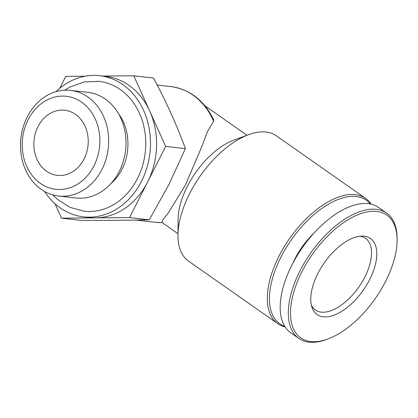 <?xml version="1.0" encoding="UTF-8"?>
<svg xmlns="http://www.w3.org/2000/svg" width="418" height="418" viewBox="0 0 418 418"><rect width="100%" height="100%" fill="white"/><g stroke="black" fill="none" stroke-linecap="round" stroke-linejoin="round"><path stroke-width="0.63" d="M371.158 204.167A76.504 39.224 125 0 0 365.619 198.393L276.282 135.772A76.504 39.224 125 0 0 248.412 134.727L233.448 140.296A60.108 30.817 125 0 0 178.099 219.262L177.969 235.229A76.504 39.224 125 0 0 188.461 261.067L277.798 323.689A76.504 39.224 125 0 0 285.113 326.923M177.979 233.704L161.865 222.407L162.91 219.612L168.167 213.185L185.352 185.164L201.722 146.833L207.474 131.581L213.588 121.189L213.682 119.72C204.193 100.414 189.876 89.363 170.716 86.563L157.163 85.016M55.04 203.759L61.545 218.159L129.543 217.574L165.659 146.394L149.717 111.089A71.039 58.755 -83.5 0 0 105.712 76.395L99.609 75.7A71.039 58.755 -83.5 0 0 55.965 91.667M44.574 191.47A71.039 58.755 -83.5 0 0 83.501 216.858L89.604 217.559A71.039 58.755 -83.5 0 0 95.544 217.867A71.039 58.755 -83.5 0 0 147.601 181.982A71.039 58.755 -83.5 0 0 149.717 111.089L133.77 75.789L102.755 76.055M85.105 76.207L65.772 76.374L59.701 88.334M83.501 216.858A71.039 58.755 -83.5 0 0 141.498 181.287A71.039 58.755 -83.5 0 0 99.609 75.7M52.752 194.872L57.522 199.459L70.072 207.38L84.143 211.215A65.354 54.053 -83.5 0 0 137.501 178.486A65.354 54.053 -83.5 0 0 98.962 81.343L84.149 81.954L69.926 87.038L64.696 90.194M120.112 116.079A46.811 38.717 -83.5 0 0 119.454 115.107A46.811 38.717 -83.5 0 0 118.686 114.041M110.728 183.8A46.811 38.717 -83.5 0 0 111.716 182.932C115.802 179.244 119.224 174.698 121.988 169.29C130.891 152.46 129.58 129 119.454 115.107M58.557 196.016L75.877 197.996A53.159 43.968 -83.5 0 0 119.276 171.375A53.159 43.968 -83.5 0 0 87.932 92.362L70.611 90.387A53.159 43.968 -83.5 0 0 20.9 138.217A53.159 43.968 -83.5 0 0 58.557 196.016A53.159 43.968 -83.5 0 0 101.955 169.4A53.159 43.968 -83.5 0 0 70.611 90.387M93.945 165.862A46.811 38.717 -83.5 0 0 62.428 96.083A46.811 38.717 -83.5 0 0 26.736 166.442A46.811 38.717 -83.5 0 0 93.945 165.862M84.091 158.955A32.787 27.118 -83.5 0 0 64.753 110.221A32.787 27.118 -83.5 0 0 34.093 139.722A32.787 27.118 -83.5 0 0 57.318 175.372A32.787 27.118 -83.5 0 0 84.091 158.955M133.77 75.789L153.49 78.041C166.286 101.82 176.913 125.353 185.378 148.641L168.966 184.422L149.263 219.826C128.76 220.27 106.094 220.464 81.259 220.411L61.545 218.159M165.659 146.394L185.378 148.641M129.543 217.574L149.263 219.826M248.412 134.727A76.504 39.224 125 0 0 177.969 235.229M365.619 198.393A76.504 39.224 125 0 0 289.59 238.526A76.504 39.224 125 0 0 277.798 323.689M370.379 204A75.412 38.66 125 0 0 291.377 239.78A75.412 38.66 125 0 0 284.684 326.249M313.861 233.228A50.275 25.775 125 0 0 292.887 263.152M397.09 240.449L397.1 238.944A76.504 39.224 125 0 0 386.608 213.107L378.478 207.406A76.504 39.224 125 0 0 302.444 247.54A76.504 39.224 125 0 0 290.651 332.697L298.786 338.402A76.504 39.224 125 0 0 326.651 339.447L328.062 338.925A74.958 38.43 125 0 0 385.647 281.293A74.958 38.43 125 0 0 397.09 240.449A74.958 38.43 125 0 0 349.391 218.933A74.958 38.43 125 0 0 291.565 301.43A74.958 38.43 125 0 0 328.062 338.925M386.608 213.107A76.504 39.224 125 0 0 310.579 253.24A76.504 39.224 125 0 0 298.786 338.402M369.726 279.475A46.45 23.816 125 0 0 362.087 236.102A46.45 23.816 125 0 0 324.284 262.849A46.45 23.816 125 0 0 312.037 307.507A46.45 23.816 125 0 0 337.415 313.74A46.45 23.816 125 0 0 369.726 279.475M311.4 305.297A43.718 22.415 125 0 0 315.365 309.984A43.718 22.415 125 0 0 364.872 276.972A43.718 22.415 125 0 0 365.551 238.385A43.718 22.415 125 0 0 359.793 236.259M213.588 121.189A68.306 56.493 -83.5 0 0 170.716 86.563M162.21 222.585L155.23 222.292A68.306 56.493 -83.5 0 0 162.1 222.569M204.935 105.785L246.986 135.26M155.23 222.292L135.772 220.072"/></g></svg>
